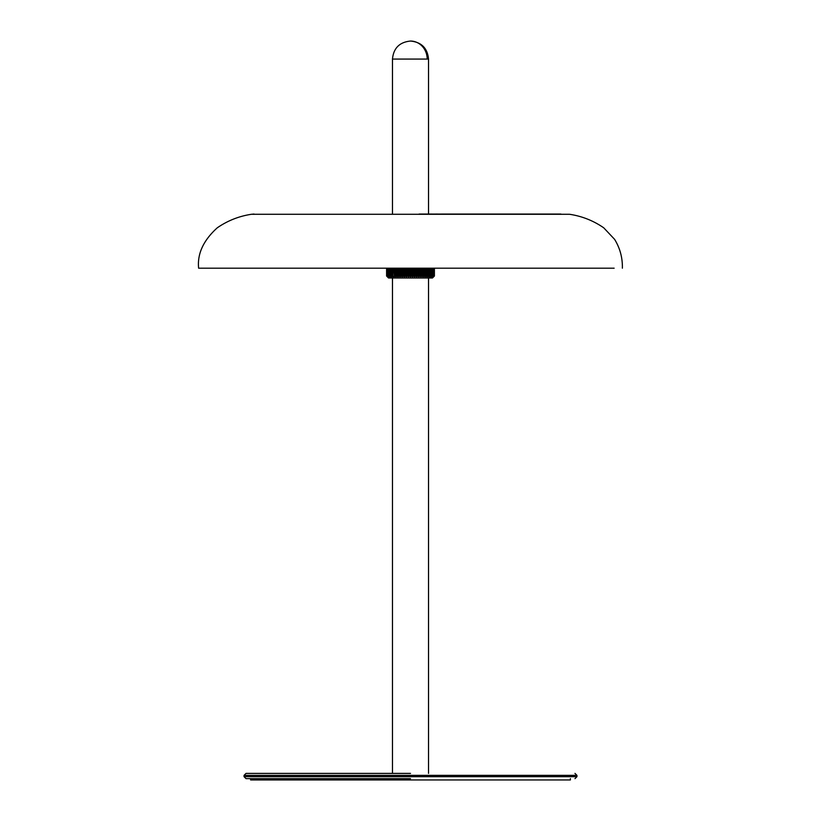 <?xml version="1.0" encoding="UTF-8"?>
<svg xmlns="http://www.w3.org/2000/svg" width="821" height="821" viewBox="0 0 821 821"><rect width="100%" height="100%" fill="white"/><g stroke="black" fill="none" stroke-linecap="round" stroke-linejoin="round"><path stroke-width="1.23" d="M410.5 778.636L246.023 778.636L410.5 778.636M410.5 773.392L246.023 773.392L410.5 773.392M250.61 778.636L250.61 779.95L570.39 779.95L570.39 778.636M419.1 214.045L569.558 214.281C582.017 216.169 593.409 220.685 603.722 227.807L614.601 239.342C620.009 248.168 622.605 257.784 622.38 268.19M560.887 214.045L441.626 214.045M614.139 268.19L198.62 268.19C197.184 253.833 203.403 240.368 217.278 227.807C227.591 220.685 238.983 216.169 251.442 214.281L569.558 214.281M435.848 214.045L436.71 214.045M437.624 214.045L436.988 214.045M433.991 276.461L432.451 278.001L388.549 278.001L387.009 276.461M410.644 268.19L410.5 276.893L410.356 268.19M408.663 268.19L408.663 276.831L409.299 276.113L410.356 276.831M408.663 276.831L408.365 268.19M407.606 268.19L407.606 276.113L408.365 276.831M407.606 276.113L406.395 276.831L406.395 268.19M404.743 268.19L404.743 276.831L405.235 276.113L406.395 276.831M404.743 276.831L404.455 268.19M402.834 268.19L402.834 276.831L403.255 276.113L404.455 276.831M402.834 276.831L402.557 268.19M400.987 268.19L400.987 276.831L401.336 276.113L402.557 276.831M400.987 276.831L400.72 268.19M399.211 268.19L399.211 276.831L399.478 276.113L400.72 276.831M399.211 276.831L398.955 268.19M397.518 268.19L397.518 276.831L397.703 276.113L398.955 276.831M397.518 276.831L397.272 268.19M395.917 268.19L395.917 276.831L396.02 276.113L397.272 276.831M395.917 276.831L395.691 268.19M394.439 276.113L394.439 268.19L394.429 276.831L394.439 276.113L395.691 276.831M394.429 276.831L394.224 268.19M393.064 276.831L392.982 276.113L394.224 276.831M392.982 276.102L393.228 268.19M391.822 276.831L391.658 276.113L392.869 276.831L392.869 268.19M391.658 276.113L391.884 268.19M390.714 276.831L390.478 276.113L391.648 276.831L391.658 268.19M390.478 276.113L390.673 268.19M389.759 276.831L389.441 276.113L390.57 276.379M389.441 276.113L389.606 268.19M388.959 276.831L388.559 276.113L389.636 276.544M388.559 276.113L388.692 268.19M388.312 276.831L387.83 276.113L388.856 276.646M387.83 276.113L387.943 268.19M387.84 276.831L387.286 276.113L388.23 276.708M387.286 276.113L387.368 268.19M386.701 268.19L386.66 276.113L387.779 276.759M386.907 276.113L386.958 268.19M386.701 276.113L386.722 268.19M386.629 268.19L386.629 276.041L387.379 276.821M433.621 276.821L434.34 276.113L433.621 276.831L434.34 276.113L434.371 268.19M433.221 276.759L434.299 276.113L434.299 268.19M434.278 268.19L434.299 276.113M434.042 268.19L434.093 276.113M432.77 276.708L433.714 276.113L433.16 276.831M433.632 268.19L433.714 276.113M432.144 276.646L433.17 276.113L432.688 276.831M433.057 268.19L433.17 276.113M431.364 276.544L432.441 276.113L432.041 276.831M432.308 268.19L432.441 276.113M430.43 276.379L431.559 276.113L431.241 276.831M431.394 268.19L431.559 276.113M429.342 268.19L429.352 276.831L430.327 276.113L430.286 276.831M430.327 268.19L430.522 276.113M428.131 268.19L428.131 276.831L429.116 276.113L429.178 276.831M429.116 268.19L429.342 276.113M426.776 268.19L426.776 276.831L427.772 276.113L427.936 276.831M427.772 268.19L428.018 276.102M426.776 276.831L426.571 268.19L426.571 276.831M425.309 268.19L425.309 276.831L426.561 276.113M425.309 276.831L425.083 268.19M423.728 268.19L423.728 276.831L424.703 276.113L425.083 276.831M423.728 276.831L423.482 268.19M422.045 268.19L422.045 276.831L423 276.113L423.482 276.831M422.045 276.831L421.789 268.19M420.28 268.19L420.28 276.831L421.214 276.113L421.789 276.831M420.28 276.831L420.013 268.19M418.443 268.19L418.443 276.831L419.346 276.113L420.013 276.831M418.443 276.831L418.166 268.19M416.545 268.19L416.545 276.831L417.407 276.113L418.166 276.831M416.545 276.831L416.257 268.19M414.605 268.19L414.605 276.831L415.416 276.113L416.257 276.831M414.605 276.831L414.318 268.19M412.635 268.19L412.635 276.831L413.394 276.113L414.318 276.831M412.635 276.831L412.337 268.19M410.644 276.831L411.352 276.113L412.337 276.831M246.023 773.392L244.053 775.363L576.947 775.363L576.947 776.676L244.053 776.676L246.023 778.636M427.177 59.071L392.479 59.071C393.526 48.141 399.54 42.138 410.5 41.05C421.46 42.138 427.474 48.141 428.521 59.071L427.177 59.071A18.021 16.677 -90 0 0 410.5 41.05M407.257 268.19L407.257 276.113M409.299 276.113L409.299 268.19M406.682 268.19L406.682 276.831M409.648 276.113L409.648 268.19M405.584 268.19L405.584 276.113M405.235 268.19L405.235 276.113M411.352 276.113L411.352 268.19M411.701 276.113L411.701 268.19M403.593 268.19L403.593 276.113M403.255 268.19L403.255 276.113M413.394 276.113L413.394 268.19M413.743 276.113L413.743 268.19M401.654 268.19L401.654 276.113M401.336 268.19L401.336 276.113M415.416 276.113L415.416 268.19M415.765 276.113L415.765 268.19M399.786 268.19L399.786 276.113M399.478 268.19L399.478 276.113M417.407 276.113L417.407 268.19M417.745 276.113L417.745 268.19M398 268.19L398 276.113M397.703 268.19L397.703 276.113M419.346 276.113L419.346 268.19M419.664 276.113L419.664 268.19M396.297 268.19L396.297 276.113M396.02 268.19L396.02 276.113M421.214 276.113L421.214 268.19M421.522 276.113L421.522 268.19M394.706 268.19L394.706 276.113M423 276.113L423 268.19M423.297 276.113L423.297 268.19M424.703 276.113L424.703 268.19M424.98 276.113L424.98 268.19M426.294 276.113L426.294 268.19M390.478 268.19L390.478 276.051L390.468 268.19M389.441 268.19L389.441 276.041M388.538 276.051L388.538 268.19L388.559 276.03M430.522 276.051L430.522 268.19L430.532 276.072M387.83 268.19L387.83 276.041L387.81 268.19M431.559 276.041L431.559 268.19M387.286 268.19L387.286 276.051M432.441 276.03L432.441 268.19L432.462 276.051M386.907 268.19L386.907 276.072M433.17 276.041L433.17 268.19L433.19 276.051M433.714 276.051L433.714 268.19M434.093 276.072L434.093 268.19M576.947 776.676L574.977 778.636M244.053 775.363L244.053 776.676M576.947 775.363L574.977 773.392M251.442 214.281L254.028 214.045M428.521 773.392L428.521 278.001M428.521 214.045L428.521 59.071M392.479 773.392L392.479 278.001M392.479 214.045L392.479 59.071M389.421 276.061L389.421 268.19M431.579 276.061L431.579 268.19M387.245 276.041L387.245 268.19M386.855 276.041L386.855 268.19M433.755 276.041L433.755 268.19M386.588 276.03L386.588 268.19M434.145 276.041L434.145 268.19M434.412 276.03L434.412 268.19"/></g></svg>
